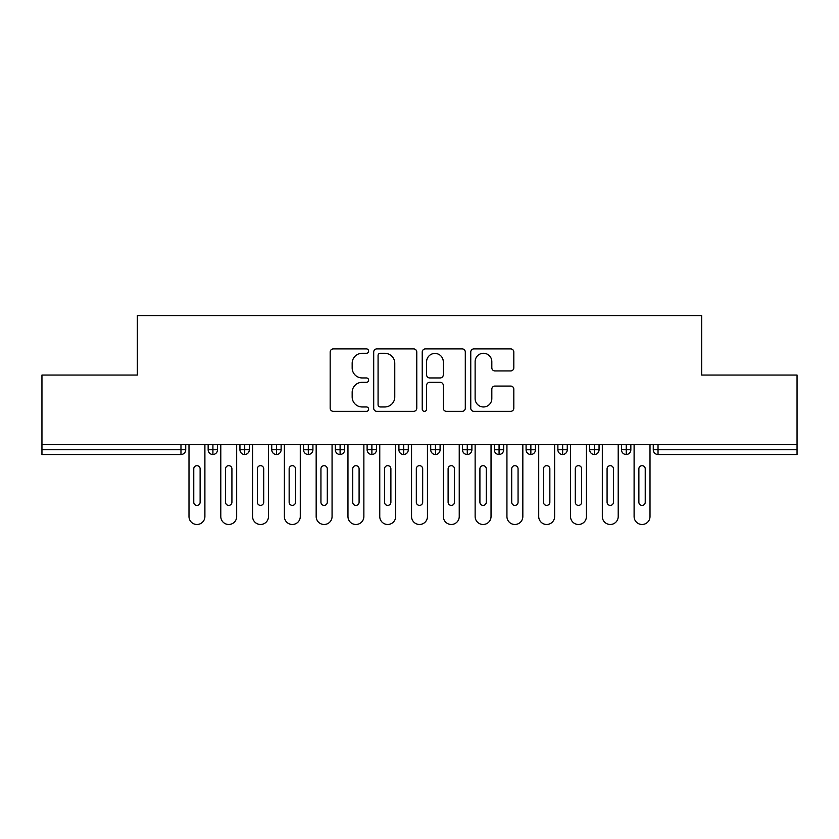 <?xml version="1.0" encoding="UTF-8"?>
<svg xmlns="http://www.w3.org/2000/svg" width="839" height="839" viewBox="0 0 839 839"><rect width="100%" height="100%" fill="white"/><g stroke="black" fill="none" stroke-linecap="round" stroke-linejoin="round"><path stroke-width="1.26" d="M368.636 351.111A2.181 2.181 0 0 0 366.444 348.919L333.293 348.919A3.125 3.125 0 0 0 330.167 352.044L330.167 408.215A3.125 3.125 0 0 0 333.293 411.341L366.444 411.341A2.181 2.181 0 0 0 368.636 409.159A2.181 2.181 0 0 0 366.444 406.967L362.154 406.967A9.984 9.984 0 0 1 352.17 396.983L352.17 392.306A9.984 9.984 0 0 1 362.154 382.311L366.444 382.311A2.181 2.181 0 0 0 368.636 380.13A2.181 2.181 0 0 0 366.444 377.949L362.154 377.949A9.984 9.984 0 0 1 352.17 367.964L352.17 363.277A9.984 9.984 0 0 1 362.154 353.292L366.444 353.292A2.181 2.181 0 0 0 368.636 351.111M510.699 370.922A3.125 3.125 0 0 0 513.825 367.807L513.825 352.044A3.125 3.125 0 0 0 510.699 348.919L473.878 348.919A3.125 3.125 0 0 0 470.763 352.044L470.763 408.215A3.125 3.125 0 0 0 473.878 411.341L510.699 411.341A3.125 3.125 0 0 0 513.825 408.215L513.825 389.181A3.125 3.125 0 0 0 510.699 386.066L494.947 386.066A3.125 3.125 0 0 0 491.822 389.181L491.822 398.619A8.348 8.348 0 0 1 483.474 406.967A8.348 8.348 0 0 1 475.126 398.619L475.126 361.64A8.348 8.348 0 0 1 483.474 353.292A8.348 8.348 0 0 1 491.822 361.64L491.822 367.807A3.125 3.125 0 0 0 494.947 370.922L510.699 370.922M41.95 444.67L797.05 444.67L797.05 375.043L701.666 375.043L701.666 315.59L137.334 315.59L137.334 375.043L41.95 375.043L41.95 449.756L180.972 449.756L180.972 444.67M416.773 352.044A3.125 3.125 0 0 0 413.648 348.919L376.826 348.919A3.125 3.125 0 0 0 373.701 352.044L373.701 408.215A3.125 3.125 0 0 0 376.826 411.341L413.648 411.341A3.125 3.125 0 0 0 416.773 408.215L416.773 352.044M425.352 348.919L462.174 348.919A3.125 3.125 0 0 1 465.299 352.044L465.299 408.215A3.125 3.125 0 0 1 462.174 411.341L446.421 411.341A3.125 3.125 0 0 1 443.296 408.215L443.296 385.437A3.125 3.125 0 0 0 440.171 382.311L429.725 382.311A3.125 3.125 0 0 0 426.6 385.437L426.6 409.159A2.181 2.181 0 0 1 424.419 411.341A2.181 2.181 0 0 1 422.227 409.159L422.227 352.044A3.125 3.125 0 0 1 425.352 348.919M185.734 444.67L185.734 449.756A4.772 4.772 0 0 1 180.972 454.528L41.95 454.528L41.95 449.756M797.05 444.67L797.05 454.528L658.028 454.528A4.772 4.772 0 0 1 653.266 449.756L653.266 444.67L653.266 449.756A4.772 4.772 0 0 0 658.028 454.528L658.028 449.756L797.05 449.756M212.917 454.528A4.772 4.772 0 0 1 208.156 449.756L208.156 444.67L208.156 449.756A4.772 4.772 0 0 0 212.917 454.528A4.772 4.772 0 0 0 217.532 449.767L217.532 444.67L217.532 449.756A4.772 4.772 0 0 1 212.917 454.528L212.917 449.756L217.532 449.756M212.917 444.67L212.917 449.756L208.156 449.756M180.972 454.528A4.772 4.772 0 0 0 185.734 449.756A4.772 4.772 0 0 1 180.972 454.528L180.972 449.756L185.734 449.756M244.715 444.67L244.715 449.756L239.944 449.756L239.944 444.67L239.944 449.756A4.772 4.772 0 0 0 244.715 454.528A4.772 4.772 0 0 0 249.319 449.767L249.319 444.67L249.319 449.756A4.772 4.772 0 0 1 244.715 454.528A4.772 4.772 0 0 1 239.944 449.756A4.772 4.772 0 0 0 244.715 454.528L244.715 449.756L249.319 449.756M276.503 444.67L276.503 449.756L271.742 449.756L271.742 444.67L271.742 449.756A4.772 4.772 0 0 0 276.503 454.528A4.772 4.772 0 0 0 281.117 449.767L281.117 444.67L281.117 449.756A4.772 4.772 0 0 1 276.503 454.528A4.772 4.772 0 0 1 271.742 449.756A4.772 4.772 0 0 0 276.503 454.528L276.503 449.756L281.117 449.756M308.301 444.67L308.301 454.528A4.772 4.772 0 0 1 303.529 449.756L303.529 444.67L303.529 449.756A4.772 4.772 0 0 0 308.301 454.528A4.772 4.772 0 0 0 312.916 449.767L312.916 444.67M340.099 444.67L340.099 454.528A4.772 4.772 0 0 1 335.327 449.756A4.772 4.772 0 0 0 340.099 454.528A4.772 4.772 0 0 1 335.327 449.756L335.327 444.67M344.703 444.67L344.703 449.756A4.772 4.772 0 0 1 340.099 454.528A4.772 4.772 0 0 0 344.703 449.767L335.327 449.756M371.887 444.67L371.887 449.756L367.115 449.756L367.115 444.67L367.115 449.756A4.772 4.772 0 0 0 371.887 454.528A4.772 4.772 0 0 0 376.501 449.767L376.501 444.67L376.501 449.756A4.772 4.772 0 0 1 371.887 454.528A4.772 4.772 0 0 1 367.115 449.756A4.772 4.772 0 0 0 371.887 454.528L371.887 449.756L376.501 449.756M403.685 454.528A4.772 4.772 0 0 1 398.913 449.756L398.913 444.67L398.913 449.756A4.772 4.772 0 0 0 403.685 454.528A4.772 4.772 0 0 0 408.289 449.767L408.289 444.67L408.289 449.756A4.772 4.772 0 0 1 403.685 454.528L403.685 449.756L408.289 449.756M435.472 444.67L435.472 449.756L430.711 449.756L430.711 444.67L430.711 449.756A4.772 4.772 0 0 0 435.472 454.528A4.772 4.772 0 0 0 440.087 449.767L440.087 444.67L440.087 449.756A4.772 4.772 0 0 1 435.472 454.528A4.772 4.772 0 0 1 430.711 449.756A4.772 4.772 0 0 0 435.472 454.528L435.472 449.756L440.087 449.756M467.271 444.67L467.271 454.528A4.772 4.772 0 0 1 462.499 449.756L462.499 444.67L462.499 449.756A4.772 4.772 0 0 0 467.271 454.528A4.772 4.772 0 0 0 471.885 449.767L471.885 444.67M499.069 444.67L499.069 454.528A4.772 4.772 0 0 1 494.297 449.756L494.297 444.67L494.297 449.756A4.772 4.772 0 0 0 499.069 454.528A4.772 4.772 0 0 0 503.673 449.767L503.673 444.67M530.856 444.67L530.856 454.528A4.772 4.772 0 0 1 526.084 449.756L526.084 444.67L526.084 449.756A4.772 4.772 0 0 0 530.856 454.528A4.772 4.772 0 0 0 535.471 449.767L535.471 444.67M562.654 444.67L562.654 449.756L557.883 449.756L557.883 444.67L557.883 449.756A4.772 4.772 0 0 0 562.654 454.528A4.772 4.772 0 0 0 567.258 449.767L567.258 444.67L567.258 449.756A4.772 4.772 0 0 1 562.654 454.528A4.772 4.772 0 0 1 557.883 449.756A4.772 4.772 0 0 0 562.654 454.528L562.654 449.756L567.258 449.756M594.442 444.67L594.442 449.756L589.681 449.756L589.681 444.67L589.681 449.756A4.772 4.772 0 0 0 594.442 454.528A4.772 4.772 0 0 0 599.056 449.767L599.056 444.67L599.056 449.756A4.772 4.772 0 0 1 594.442 454.528A4.772 4.772 0 0 1 589.681 449.756A4.772 4.772 0 0 0 594.442 454.528L594.442 449.756L599.056 449.756M626.24 444.67L626.24 449.756L621.468 449.756L621.468 444.67L621.468 449.756A4.772 4.772 0 0 0 626.24 454.528A4.772 4.772 0 0 0 630.844 449.767L630.844 444.67L630.844 449.756A4.772 4.772 0 0 1 626.24 454.528A4.772 4.772 0 0 1 621.468 449.756A4.772 4.772 0 0 0 626.24 454.528L626.24 449.756L630.844 449.756M403.685 444.67L403.685 449.756L398.913 449.756M380.256 353.292A2.181 2.181 0 0 0 378.074 355.474L378.074 404.786A2.181 2.181 0 0 0 380.256 406.967L384.786 406.967A9.984 9.984 0 0 0 394.77 396.983L394.77 363.277A9.984 9.984 0 0 0 384.786 353.292L380.256 353.292M443.296 361.798A8.348 8.348 0 0 0 434.948 353.45A8.348 8.348 0 0 0 426.6 361.798L426.6 374.823A3.125 3.125 0 0 0 429.725 377.949L440.171 377.949A3.125 3.125 0 0 0 443.296 374.823L443.296 361.798M188.995 516.53L188.995 444.67L188.995 516.53A7.95 7.95 0 0 0 196.945 524.48A7.95 7.95 0 0 0 204.894 516.53L204.894 444.67L204.894 516.53M200.122 468.833A3.178 3.178 0 0 0 196.945 465.655A3.178 3.178 0 0 0 193.767 468.833A3.178 3.178 0 0 1 196.945 465.655A3.178 3.178 0 0 1 200.122 468.833L200.122 502.215A3.178 3.178 0 0 1 196.945 505.403A3.178 3.178 0 0 1 193.767 502.215A3.178 3.178 0 0 0 196.945 505.403A3.178 3.178 0 0 0 200.122 502.215M193.767 502.215L193.767 468.833M220.793 516.53L220.793 444.67L220.793 516.53A7.95 7.95 0 0 0 228.743 524.48A7.95 7.95 0 0 0 236.682 516.53L236.682 444.67L236.682 516.53M231.921 468.833A3.178 3.178 0 0 0 228.743 465.655A3.178 3.178 0 0 0 225.555 468.833A3.178 3.178 0 0 1 228.743 465.655A3.178 3.178 0 0 1 231.921 468.833L231.921 502.215A3.178 3.178 0 0 1 228.743 505.403A3.178 3.178 0 0 1 225.555 502.215A3.178 3.178 0 0 0 228.743 505.403A3.178 3.178 0 0 0 231.921 502.215M252.581 516.53L252.581 444.67L252.581 516.53A7.95 7.95 0 0 0 260.53 524.48A7.95 7.95 0 0 0 268.48 516.53L268.48 444.67L268.48 516.53M263.708 468.833A3.178 3.178 0 0 0 260.53 465.655A3.178 3.178 0 0 0 257.353 468.833A3.178 3.178 0 0 1 260.53 465.655A3.178 3.178 0 0 1 263.708 468.833L263.708 502.215A3.178 3.178 0 0 1 260.53 505.403A3.178 3.178 0 0 1 257.353 502.215A3.178 3.178 0 0 0 260.53 505.403A3.178 3.178 0 0 0 263.708 502.215M284.379 516.53L284.379 444.67L284.379 516.53A7.95 7.95 0 0 0 292.329 524.48A7.95 7.95 0 0 0 300.278 516.53L300.278 444.67L300.278 516.53M295.506 468.833A3.178 3.178 0 0 0 292.329 465.655A3.178 3.178 0 0 0 289.151 468.833A3.178 3.178 0 0 1 292.329 465.655A3.178 3.178 0 0 1 295.506 468.833L295.506 502.215A3.178 3.178 0 0 1 292.329 505.403A3.178 3.178 0 0 1 289.151 502.215A3.178 3.178 0 0 0 292.329 505.403A3.178 3.178 0 0 0 295.506 502.215M316.167 516.53L316.167 444.67L316.167 516.53A7.95 7.95 0 0 0 324.116 524.48A7.95 7.95 0 0 0 332.066 516.53L332.066 444.67L332.066 516.53M327.294 468.833A3.178 3.178 0 0 0 324.116 465.655A3.178 3.178 0 0 0 320.938 468.833A3.178 3.178 0 0 1 324.116 465.655A3.178 3.178 0 0 1 327.294 468.833L327.294 502.215A3.178 3.178 0 0 1 324.116 505.403A3.178 3.178 0 0 1 320.938 502.215A3.178 3.178 0 0 0 324.116 505.403A3.178 3.178 0 0 0 327.294 502.215M225.555 502.215L225.555 468.833M257.353 502.215L257.353 468.833M289.151 502.215L289.151 468.833M320.938 502.215L320.938 468.833M347.965 516.53L347.965 444.67L347.965 516.53A7.95 7.95 0 0 0 355.914 524.48A7.95 7.95 0 0 0 363.864 516.53L363.864 444.67L363.864 516.53M359.092 468.833A3.178 3.178 0 0 0 355.914 465.655A3.178 3.178 0 0 0 352.737 468.833A3.178 3.178 0 0 1 355.914 465.655A3.178 3.178 0 0 1 359.092 468.833L359.092 502.215A3.178 3.178 0 0 1 355.914 505.403A3.178 3.178 0 0 1 352.737 502.215A3.178 3.178 0 0 0 355.914 505.403A3.178 3.178 0 0 0 359.092 502.215M352.737 502.215L352.737 468.833M379.763 516.53L379.763 444.67L379.763 516.53A7.95 7.95 0 0 0 387.702 524.48A7.95 7.95 0 0 0 395.651 516.53L395.651 444.67L395.651 516.53M390.89 468.833A3.178 3.178 0 0 0 387.702 465.655A3.178 3.178 0 0 0 384.524 468.833A3.178 3.178 0 0 1 387.702 465.655A3.178 3.178 0 0 1 390.89 468.833L390.89 502.215A3.178 3.178 0 0 1 387.702 505.403A3.178 3.178 0 0 1 384.524 502.215A3.178 3.178 0 0 0 387.702 505.403A3.178 3.178 0 0 0 390.89 502.215M384.524 502.215L384.524 468.833M411.55 516.53L411.55 444.67L411.55 516.53A7.95 7.95 0 0 0 419.5 524.48A7.95 7.95 0 0 0 427.45 516.53L427.45 444.67L427.45 516.53M422.678 468.833A3.178 3.178 0 0 0 419.5 465.655A3.178 3.178 0 0 0 416.322 468.833A3.178 3.178 0 0 1 419.5 465.655A3.178 3.178 0 0 1 422.678 468.833L422.678 502.215A3.178 3.178 0 0 1 419.5 505.403A3.178 3.178 0 0 1 416.322 502.215A3.178 3.178 0 0 0 419.5 505.403A3.178 3.178 0 0 0 422.678 502.215M416.322 502.215L416.322 468.833M443.349 516.53L443.349 444.67L443.349 516.53A7.95 7.95 0 0 0 451.298 524.48A7.95 7.95 0 0 0 459.237 516.53L459.237 444.67L459.237 516.53M454.476 468.833A3.178 3.178 0 0 0 451.298 465.655A3.178 3.178 0 0 0 448.11 468.833A3.178 3.178 0 0 1 451.298 465.655A3.178 3.178 0 0 1 454.476 468.833L454.476 502.215A3.178 3.178 0 0 1 451.298 505.403A3.178 3.178 0 0 1 448.11 502.215A3.178 3.178 0 0 0 451.298 505.403A3.178 3.178 0 0 0 454.476 502.215M448.11 502.215L448.11 468.833M475.136 516.53L475.136 444.67L475.136 516.53A7.95 7.95 0 0 0 483.086 524.48A7.95 7.95 0 0 0 491.035 516.53L491.035 444.67L491.035 516.53M486.263 468.833A3.178 3.178 0 0 0 483.086 465.655A3.178 3.178 0 0 0 479.908 468.833A3.178 3.178 0 0 1 483.086 465.655A3.178 3.178 0 0 1 486.263 468.833L486.263 502.215A3.178 3.178 0 0 1 483.086 505.403A3.178 3.178 0 0 1 479.908 502.215A3.178 3.178 0 0 0 483.086 505.403A3.178 3.178 0 0 0 486.263 502.215M479.908 502.215L479.908 468.833M506.934 516.53L506.934 444.67L506.934 516.53A7.95 7.95 0 0 0 514.884 524.48A7.95 7.95 0 0 0 522.833 516.53L522.833 444.67L522.833 516.53M518.062 468.833A3.178 3.178 0 0 0 514.884 465.655A3.178 3.178 0 0 0 511.706 468.833A3.178 3.178 0 0 1 514.884 465.655A3.178 3.178 0 0 1 518.062 468.833L518.062 502.215A3.178 3.178 0 0 1 514.884 505.403A3.178 3.178 0 0 1 511.706 502.215A3.178 3.178 0 0 0 514.884 505.403A3.178 3.178 0 0 0 518.062 502.215M511.706 502.215L511.706 468.833M538.722 516.53L538.722 444.67L538.722 516.53A7.95 7.95 0 0 0 546.671 524.48A7.95 7.95 0 0 0 554.621 516.53L554.621 444.67L554.621 516.53M549.849 468.833A3.178 3.178 0 0 0 546.671 465.655A3.178 3.178 0 0 0 543.494 468.833A3.178 3.178 0 0 1 546.671 465.655A3.178 3.178 0 0 1 549.849 468.833L549.849 502.215A3.178 3.178 0 0 1 546.671 505.403A3.178 3.178 0 0 1 543.494 502.215A3.178 3.178 0 0 0 546.671 505.403A3.178 3.178 0 0 0 549.849 502.215M543.494 502.215L543.494 468.833M570.52 516.53L570.52 444.67L570.52 516.53A7.95 7.95 0 0 0 578.47 524.48A7.95 7.95 0 0 0 586.419 516.53L586.419 444.67L586.419 516.53M581.647 468.833A3.178 3.178 0 0 0 578.47 465.655A3.178 3.178 0 0 0 575.292 468.833A3.178 3.178 0 0 1 578.47 465.655A3.178 3.178 0 0 1 581.647 468.833L581.647 502.215A3.178 3.178 0 0 1 578.47 505.403A3.178 3.178 0 0 1 575.292 502.215A3.178 3.178 0 0 0 578.47 505.403A3.178 3.178 0 0 0 581.647 502.215M575.292 502.215L575.292 468.833M602.318 516.53L602.318 444.67L602.318 516.53A7.95 7.95 0 0 0 610.257 524.48A7.95 7.95 0 0 0 618.207 516.53L618.207 444.67L618.207 516.53M613.445 468.833A3.178 3.178 0 0 0 610.257 465.655A3.178 3.178 0 0 0 607.079 468.833A3.178 3.178 0 0 1 610.257 465.655A3.178 3.178 0 0 1 613.445 468.833L613.445 502.215A3.178 3.178 0 0 1 610.257 505.403A3.178 3.178 0 0 1 607.079 502.215A3.178 3.178 0 0 0 610.257 505.403A3.178 3.178 0 0 0 613.445 502.215M607.079 502.215L607.079 468.833M634.106 516.53L634.106 444.67L634.106 516.53A7.95 7.95 0 0 0 642.055 524.48A7.95 7.95 0 0 0 650.005 516.53L650.005 444.67L650.005 516.53M645.233 468.833A3.178 3.178 0 0 0 642.055 465.655A3.178 3.178 0 0 0 638.878 468.833A3.178 3.178 0 0 1 642.055 465.655A3.178 3.178 0 0 1 645.233 468.833L645.233 502.215A3.178 3.178 0 0 1 642.055 505.403A3.178 3.178 0 0 1 638.878 502.215A3.178 3.178 0 0 0 642.055 505.403A3.178 3.178 0 0 0 645.233 502.215M638.878 502.215L638.878 468.833M658.028 444.67L658.028 449.756L653.266 449.756A4.772 4.772 0 0 0 658.028 454.528M303.529 449.756A4.772 4.772 0 0 0 308.301 454.528A4.772 4.772 0 0 0 312.916 449.767L303.529 449.756M462.499 449.756A4.772 4.772 0 0 0 467.271 454.528A4.772 4.772 0 0 0 471.885 449.767L462.499 449.756M494.297 449.756A4.772 4.772 0 0 0 499.069 454.528A4.772 4.772 0 0 0 503.673 449.767L494.297 449.756M526.084 449.756A4.772 4.772 0 0 0 530.856 454.528A4.772 4.772 0 0 0 535.471 449.767L526.084 449.756"/></g></svg>
